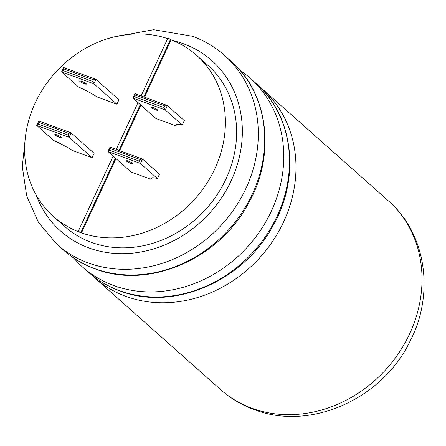 <?xml version="1.0" encoding="UTF-8"?>
<svg xmlns="http://www.w3.org/2000/svg" width="446" height="446" viewBox="0 0 446 446"><rect width="100%" height="100%" fill="white"/><g stroke="black" fill="none" stroke-linecap="round" stroke-linejoin="round"><path stroke-width="0.67" d="M73.373 257.777L78.786 263.53A126.263 110.285 -48.4 0 0 82.343 266.859A126.263 110.285 -48.4 0 0 113.68 285.518A126.263 110.285 -48.4 0 0 271.402 211.014A126.263 110.285 -48.4 0 0 250 78.011A126.263 110.285 -48.4 0 0 246.27 74.872L239.92 70.178M167.69 38.612A107.787 94.145 -48.4 0 0 43.1 88.592A107.787 94.145 -48.4 0 0 53.459 216.505L64.676 226.462A107.787 94.145 -48.4 0 0 91.419 242.39A107.787 94.145 -48.4 0 0 217.458 194.233A107.787 94.145 -48.4 0 0 207.791 65.25L196.575 55.298A107.787 94.145 -48.4 0 0 171.108 39.845L168.705 38.367L167.986 38.395M81.49 232.907L78.925 231.965L78.251 231.29L81.495 232.896A107.787 94.145 -48.4 0 0 206.66 183.635A107.787 94.145 -48.4 0 0 196.575 55.298M153.023 107.508A3.696 0.585 -155.1 0 0 151.016 107.146A3.696 0.585 -155.1 0 0 155.715 109.894A3.696 0.585 -155.1 0 0 157.722 110.257A3.696 0.585 -155.1 0 0 153.023 107.508M130.879 163.403A3.696 0.585 24.9 0 1 126.179 160.655A3.696 0.585 24.9 0 1 128.186 161.017A3.696 0.585 24.9 0 1 132.886 163.766A3.696 0.585 24.9 0 1 130.879 163.403M81.674 81.35A3.696 0.585 -155.1 0 0 79.667 80.988A3.696 0.585 -155.1 0 0 84.366 83.736A3.696 0.585 -155.1 0 0 86.373 84.099A3.696 0.585 -155.1 0 0 81.674 81.35M56.837 134.859A3.696 0.585 -155.1 0 0 54.83 134.497A3.696 0.585 -155.1 0 0 59.53 137.245A3.696 0.585 -155.1 0 0 61.531 137.608A3.696 0.585 -155.1 0 0 56.837 134.859M91.391 274.758A126.263 110.285 -48.4 0 0 94.569 277.707A126.263 110.285 -48.4 0 0 125.9 296.373A126.263 110.285 -48.4 0 0 273.543 239.959A126.263 110.285 -48.4 0 0 262.22 88.865A126.263 110.285 -48.4 0 0 258.914 86.061M92.071 157.711L72.051 150.369A24.636 3.897 -155.1 0 0 53.743 140.54L36.739 125.449L38.702 120.972L70.998 132.813L94.117 153.296L92.071 157.711L69.08 137.301L36.739 125.449L38.105 124.038L67.876 134.954L69.08 137.301L71.131 132.891L68.645 133.298L38.874 122.382L38.105 124.038M38.874 122.382L38.702 120.972M63.711 68.879L62.942 70.529L61.581 71.94L63.538 67.463L95.968 79.382L93.482 79.789L63.711 68.879L63.627 67.524L95.65 79.265M139.23 161.112L140.429 163.459L157.432 178.551L159.478 174.141L142.48 159.044L140.429 163.459L108.094 151.607L108.055 151.266L110.05 147.13L142.48 159.044L139.994 159.456L110.223 148.54L109.454 150.196L139.23 161.112L139.994 159.456M164.836 105.947L135.06 95.031L134.291 96.687L132.93 98.098L165.271 109.95L182.269 125.042L184.315 120.632L167.317 105.54L165.271 109.95L164.067 107.603L164.836 105.947L167.189 105.462L134.887 93.621L166.999 105.423M116.908 104.202L96.888 96.86A24.636 3.897 -155.1 0 0 78.58 87.031L61.581 71.94L93.916 83.792L116.908 104.202L118.954 99.787L95.968 79.382L93.916 83.792L92.712 81.445L93.482 79.789M110.223 148.54L110.05 147.13M151.813 177.82L151.099 179.353L131.079 172.011L108.094 151.607L109.454 150.196M135.06 95.031L134.976 93.682M182.269 125.042A24.636 3.897 -155.1 0 0 175.763 124.83A24.636 3.897 -155.1 0 0 175.936 125.844L155.916 118.502L132.93 98.098L134.887 93.621M151.099 179.353A24.636 3.897 24.9 0 1 150.926 178.339A24.636 3.897 24.9 0 1 157.432 178.551M175.936 125.844L176.649 124.311M81.495 232.896L115.982 158.609M119.667 150.659L140.819 105.1M144.51 97.15L171.108 39.845M53.459 216.505A107.787 94.145 -48.4 0 0 78.897 231.942M119.4 290.597A126.263 110.285 -48.4 0 0 267.043 234.183A126.263 110.285 -48.4 0 0 255.714 83.09C293.596 115.481 300.794 177.725 272.868 226.022C243.349 281.498 172.775 311.698 119.84 290.864C107.982 286.499 97.39 280.194 88.063 271.937A126.263 110.285 -48.4 0 0 119.4 290.597M94.613 268.598A126.263 110.285 -48.4 0 0 242.256 212.185A126.263 110.285 -48.4 0 0 230.933 61.091C268.815 93.476 276.013 155.726 248.088 204.023C218.568 259.494 147.994 289.694 95.054 268.866C83.201 264.5 72.609 258.189 63.282 249.933A126.263 110.285 -48.4 0 0 94.613 268.598M230.933 61.091L224.544 55.416A126.263 110.285 131.6 0 1 235.867 206.509A126.263 110.285 131.6 0 1 88.224 262.923A126.263 110.285 131.6 0 1 56.893 244.263L63.282 249.933M36.143 194.963A113.947 99.525 -48.4 0 0 88.86 247.909A113.947 99.525 -48.4 0 0 231.195 180.669A113.947 99.525 -48.4 0 0 183.601 43.803A113.947 99.525 -48.4 0 0 173.137 40.653M251.945 408.268A126.263 110.285 -48.4 0 0 399.588 351.855A126.263 110.285 -48.4 0 0 388.265 200.761C426.415 233.593 434.778 294.076 410.019 341.274C382.484 398.752 310.516 431.555 254.148 409.601C241.671 405.013 230.493 398.35 220.608 389.609A126.263 110.285 -48.4 0 0 251.945 408.268M67.876 134.954L68.645 133.298M62.942 70.529L92.712 81.445M134.291 96.687L164.067 107.603M38.791 121.033L70.808 132.774M110.14 147.191L142.162 158.932M80.932 232.411L115.419 158.107M118.993 150.408L140.256 104.598M143.829 96.899L170.55 39.337M224.544 55.416C215.078 47.036 204.335 40.636 192.326 36.221L153.641 29.698L113.652 37.007M78.251 231.29L113.156 156.094M116.261 149.41L137.992 102.586M141.098 95.901L167.869 38.217M262.22 88.865L388.265 200.761M94.569 277.707L220.608 389.609M250 78.011L255.714 83.09M82.343 266.859L88.063 271.937M25.478 136.331L22.3 166.631L26.699 195.961L38.468 222.426L56.893 244.263"/></g></svg>
